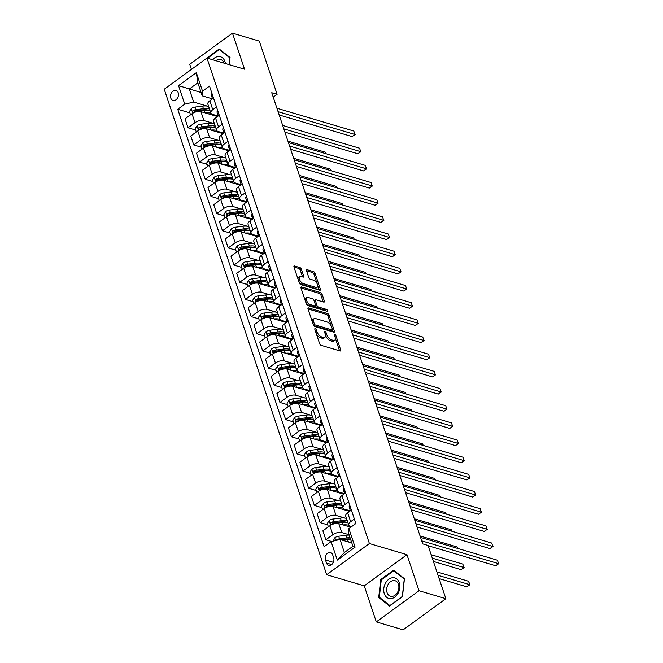 <?xml version="1.0" encoding="UTF-8"?>
<svg xmlns="http://www.w3.org/2000/svg" width="663" height="663" viewBox="0 0 663 663"><rect width="100%" height="100%" fill="white"/><g stroke="black" fill="none" stroke-linecap="round" stroke-linejoin="round"><path stroke-width="0.99" d="M315.248 328.624A1.127 0.555 53.9 0 0 314.9 328.657A1.127 0.555 53.9 0 0 314.834 329.345L319.624 343.674A1.608 0.796 53.9 0 0 321.124 345.332L340.094 350.951A1.608 0.796 53.9 0 0 340.591 350.909A1.608 0.796 53.9 0 0 340.691 349.915L335.901 335.594A1.127 0.555 53.9 0 0 334.848 334.434A1.127 0.555 53.9 0 0 334.5 334.467A1.127 0.555 53.9 0 0 334.425 335.155L335.047 337.011A5.155 2.536 53.9 0 1 334.716 340.177A5.155 2.536 53.9 0 1 333.116 340.326L331.541 339.854A5.155 2.536 53.9 0 1 326.726 334.542L326.105 332.693A1.127 0.555 53.9 0 0 325.052 331.525A1.127 0.555 53.9 0 0 324.704 331.558A1.127 0.555 53.9 0 0 324.63 332.254L325.251 334.111A5.155 2.536 53.9 0 1 324.92 337.276A5.155 2.536 53.9 0 1 323.32 337.417L321.737 336.953A5.155 2.536 53.9 0 1 316.922 331.641L316.309 329.784A1.127 0.555 53.9 0 0 315.248 328.624M170.797 98.107A5.254 3.845 -73.5 0 0 173.002 100.453A5.254 3.845 -73.5 0 0 177.294 98.397A5.254 3.845 -73.5 0 0 178.19 92.721A5.254 3.845 -73.5 0 0 175.985 90.375A5.254 3.845 -73.5 0 0 171.692 92.43A5.254 3.845 -73.5 0 0 170.797 98.107M301.408 269.236A1.608 0.796 53.9 0 0 299.9 267.579L294.579 266.004A1.608 0.796 53.9 0 0 294.082 266.045A1.608 0.796 53.9 0 0 293.982 267.032L299.303 282.944A1.608 0.796 53.9 0 0 300.811 284.601L319.773 290.228A1.608 0.796 53.9 0 0 320.27 290.179A1.608 0.796 53.9 0 0 320.378 289.192L315.049 273.28A1.608 0.796 53.9 0 0 313.549 271.623L307.118 269.717A1.608 0.796 53.9 0 0 306.621 269.758A1.608 0.796 53.9 0 0 306.521 270.753L308.792 277.557A1.608 0.796 53.9 0 0 310.301 279.222L313.491 280.167A4.309 2.122 53.9 0 1 317.055 283.557A4.309 2.122 53.9 0 1 317.237 287.253A4.309 2.122 53.9 0 1 315.903 287.377L303.414 283.673A4.309 2.122 53.9 0 1 299.85 280.283A4.309 2.122 53.9 0 1 299.668 276.587A4.309 2.122 53.9 0 1 301.002 276.463L303.082 277.084A1.608 0.796 53.9 0 0 303.579 277.035A1.608 0.796 53.9 0 0 303.687 276.048L301.408 269.236L300.256 270.081A1.608 0.796 53.9 0 0 298.748 268.416L293.966 267.007M244.531 69.201L232.464 33.15L259.299 41.106L277.109 94.32L271.739 92.729L422.696 543.875L428.058 545.467L445.868 598.689L419.033 590.733L406.966 554.682L369.399 543.544L206.964 58.062L244.531 69.201M308.61 307.922A1.608 0.796 53.9 0 0 308.113 307.972A1.608 0.796 53.9 0 0 308.005 308.958L313.334 324.87A1.608 0.796 53.9 0 0 314.834 326.527L333.796 332.146A1.608 0.796 53.9 0 0 334.301 332.105A1.608 0.796 53.9 0 0 334.401 331.11L329.08 315.207A1.608 0.796 53.9 0 0 327.572 313.549L308.61 307.922L307.914 308.428M306.314 303.903L300.994 287.999A1.608 0.796 53.9 0 1 301.101 287.004A1.608 0.796 53.9 0 1 301.599 286.963L320.56 292.582A1.608 0.796 53.9 0 1 322.069 294.248L324.348 301.052A1.608 0.796 53.9 0 1 324.24 302.038A1.608 0.796 53.9 0 1 323.743 302.088L316.052 299.809A1.608 0.796 53.9 0 0 315.555 299.85A1.608 0.796 53.9 0 0 315.447 300.845L316.955 305.361A1.608 0.796 53.9 0 0 318.464 307.019L326.469 309.389A1.127 0.555 53.9 0 1 327.406 310.276A1.127 0.555 53.9 0 1 327.447 311.245A1.127 0.555 53.9 0 1 327.099 311.279L307.823 305.568A1.608 0.796 53.9 0 1 306.314 303.903M333.663 557.823L332.652 554.798A5.089 3.721 -73.5 0 0 330.522 552.528A5.089 3.721 -73.5 0 0 326.362 554.525A5.089 3.721 -73.5 0 0 325.492 560.02L326.503 563.044A5.089 3.721 -73.5 0 0 328.641 565.315A5.089 3.721 -73.5 0 0 332.801 563.326A5.089 3.721 -73.5 0 0 333.663 557.823M369.399 543.544L326.677 574.713L164.233 89.232L206.964 58.062M348.887 528.61L355.095 547.149L337.31 560.119L331.102 541.58L340.02 539.483L344.379 552.528L352.931 546.295L348.564 533.251L348.887 528.61L355.874 523.513L209.516 86.099L202.53 91.196L202.207 95.837L197.839 82.792L189.295 89.024L193.662 102.069L207.254 106.097M189.875 112.851L177.759 109.262L324.116 546.677L331.102 541.58M177.759 109.262L184.745 104.166L178.546 85.626L196.331 72.657L202.53 91.196M406.966 554.682L364.244 585.843L376.302 621.894L419.033 590.733M376.302 621.894L403.137 629.85L445.868 598.689M232.464 33.15L189.742 64.311L191.441 69.383M364.244 585.843L326.677 574.713M273.222 97.154L277.109 94.32M340.02 539.483L351.821 542.98M201.096 92.522L178.546 85.626M195.626 130.023L188.01 127.768L185.027 118.834L192.013 113.746A6.572 3.1 -18.5 0 1 200.922 111.649L217.456 116.547M188.01 127.768L194.997 122.672A6.572 3.1 -18.5 0 1 203.914 120.575L212.997 123.268M201.37 147.186L193.762 144.932L190.77 136.006L197.756 130.909A6.572 3.1 -18.5 0 1 206.674 128.813L223.199 133.711M193.762 144.932L200.748 139.835A6.572 3.1 -18.5 0 1 209.657 137.738L218.74 140.432M207.113 164.358L199.505 162.095L196.513 153.17L203.5 148.073A6.572 3.1 -18.5 0 1 212.417 145.976L228.942 150.882M199.505 162.095L206.491 157.007A6.572 3.1 -18.5 0 1 215.4 154.91L224.492 157.603M212.856 181.521L205.248 179.267L202.256 170.341L209.243 165.244A6.572 3.1 -18.5 0 1 218.16 163.148L234.685 168.046M205.248 179.267L212.235 174.17A6.572 3.1 -18.5 0 1 221.144 172.073L230.235 174.767M218.599 198.685L210.991 196.43L208 187.505L214.986 182.408A6.572 3.1 -18.5 0 1 223.903 180.311L240.429 185.209M210.991 196.43L217.978 191.334A6.572 3.1 -18.5 0 1 226.887 189.237L235.978 191.93M224.343 215.856L216.735 213.602L213.743 204.676L220.729 199.58A6.572 3.1 -18.5 0 1 229.647 197.483L246.172 202.381M216.735 213.602L223.721 208.505A6.572 3.1 -18.5 0 1 232.63 206.408L241.722 209.102M230.086 233.02L222.478 230.765L219.494 221.84L226.481 216.743A6.572 3.1 -18.5 0 1 235.39 214.646L251.915 219.544M222.478 230.765L229.464 225.669A6.572 3.1 -18.5 0 1 238.373 223.572L247.465 226.265M235.829 250.191L228.221 247.937L225.238 239.003L232.224 233.915A6.572 3.1 -18.5 0 1 241.133 231.818L257.658 236.716M228.221 247.937L235.208 242.84A6.572 3.1 -18.5 0 1 244.117 240.744L253.208 243.437M241.572 267.355L233.964 265.101L230.981 256.175L237.967 251.078A6.572 3.1 -18.5 0 1 246.876 248.981L263.402 253.879M233.964 265.101L240.951 260.004A6.572 3.1 -18.5 0 1 249.868 257.907L258.951 260.6M247.316 284.526L239.708 282.264L236.724 273.338L243.711 268.242A6.572 3.1 -18.5 0 1 252.62 266.145L269.145 271.051M239.708 282.264L246.694 277.175A6.572 3.1 -18.5 0 1 255.611 275.079L264.694 277.772M253.059 301.69L245.451 299.436L242.467 290.51L249.454 285.413A6.572 3.1 -18.5 0 1 258.363 283.316L274.888 288.214M245.451 299.436L252.437 294.339A6.572 3.1 -18.5 0 1 261.355 292.242L270.438 294.936M258.81 318.853L251.194 316.599L248.211 307.673L255.197 302.577A6.572 3.1 -18.5 0 1 264.106 300.48L280.631 305.378M251.194 316.599L258.18 311.502A6.572 3.1 -18.5 0 1 267.098 309.406L276.181 312.099M264.554 336.025L256.946 333.771L253.954 324.845L260.94 319.748A6.572 3.1 -18.5 0 1 269.849 317.652L286.383 322.549M256.946 333.771L263.924 328.674A6.572 3.1 -18.5 0 1 272.841 326.577L281.924 329.271M270.297 353.188L262.689 350.934L259.697 342.009L266.683 336.912A6.572 3.1 -18.5 0 1 275.601 334.815L292.126 339.713M262.689 350.934L269.675 345.837A6.572 3.1 -18.5 0 1 278.584 343.741L287.676 346.434M276.04 370.36L268.432 368.106L265.44 359.172L272.427 354.083A6.572 3.1 -18.5 0 1 281.344 351.987L297.869 356.885M268.432 368.106L275.418 363.009A6.572 3.1 -18.5 0 1 284.328 360.912L293.419 363.606M281.783 387.524L274.175 385.269L271.184 376.344L278.17 371.247A6.572 3.1 -18.5 0 1 287.087 369.15L303.613 374.048M274.175 385.269L281.162 380.172A6.572 3.1 -18.5 0 1 290.071 378.076L299.162 380.769M287.527 404.695L279.919 402.433L276.927 393.507L283.913 388.41A6.572 3.1 -18.5 0 1 292.831 386.314L309.356 391.211M279.919 402.433L286.905 397.344A6.572 3.1 -18.5 0 1 295.814 395.247L304.905 397.941M293.27 421.859L285.662 419.604L282.678 410.679L289.665 405.582A6.572 3.1 -18.5 0 1 298.574 403.485L315.099 408.383M285.662 419.604L292.648 414.508A6.572 3.1 -18.5 0 1 301.557 412.411L310.649 415.104M299.013 439.022L291.405 436.768L288.422 427.842L295.408 422.745A6.572 3.1 -18.5 0 1 304.317 420.649L320.842 425.547M291.405 436.768L298.391 431.671A6.572 3.1 -18.5 0 1 307.3 429.574L316.392 432.268M304.756 456.194L297.148 453.94L294.165 445.014L301.151 439.917A6.572 3.1 -18.5 0 1 310.06 437.82L326.586 442.718M297.148 453.94L304.135 448.843A6.572 3.1 -18.5 0 1 313.052 446.746L322.135 449.439M310.499 473.357L302.892 471.103L299.908 462.177L306.894 457.08A6.572 3.1 -18.5 0 1 315.803 454.984L332.329 459.882M302.892 471.103L309.878 466.006A6.572 3.1 -18.5 0 1 318.795 463.909L327.878 466.603M316.243 490.529L308.635 488.275L305.651 479.341L312.638 474.252A6.572 3.1 -18.5 0 1 321.547 472.155L338.072 477.053M308.635 488.275L315.621 483.178A6.572 3.1 -18.5 0 1 324.538 481.081L333.622 483.775M321.994 507.692L314.378 505.438L311.395 496.512L318.381 491.416A6.572 3.1 -18.5 0 1 327.29 489.319L343.815 494.217M314.378 505.438L321.364 500.341A6.572 3.1 -18.5 0 1 330.282 498.245L339.365 500.938M327.737 524.864L320.13 522.601L317.138 513.676L324.124 508.579A6.572 3.1 -18.5 0 1 333.033 506.482L349.567 511.38M320.13 522.601L327.108 517.513A6.572 3.1 -18.5 0 1 336.025 515.416L345.108 518.11M331.583 541.464L325.873 539.773L322.881 530.848L329.867 525.751A6.572 3.1 -18.5 0 1 338.785 523.654L350.802 527.218M325.873 539.773L332.859 534.676A6.572 3.1 -18.5 0 1 341.768 532.58L349.061 534.743M351.506 526.704L350.313 526.347A6.572 3.1 -18.5 0 1 348.705 525.063A6.572 3.1 -18.5 0 1 350.636 521.706L354.357 518.988M350.271 510.866L344.569 509.184A6.572 3.1 -18.5 0 1 342.962 507.891A6.572 3.1 -18.5 0 1 344.893 504.535L348.614 501.825M344.528 493.703L338.826 492.012A6.572 3.1 -18.5 0 1 337.218 490.728A6.572 3.1 -18.5 0 1 339.149 487.371L342.87 484.653M338.785 476.54L333.083 474.849A6.572 3.1 -18.5 0 1 331.467 473.564A6.572 3.1 -18.5 0 1 333.406 470.208L337.127 467.49M333.033 459.368L327.34 457.677A6.572 3.1 -18.5 0 1 325.724 456.393A6.572 3.1 -18.5 0 1 327.663 453.036L331.384 450.326M327.29 442.204L321.596 440.514A6.572 3.1 -18.5 0 1 319.98 439.229A6.572 3.1 -18.5 0 1 321.92 435.873L325.641 433.154M321.547 425.033L315.853 423.342A6.572 3.1 -18.5 0 1 314.237 422.058A6.572 3.1 -18.5 0 1 316.176 418.701L319.897 415.991M315.803 407.869L310.102 406.179A6.572 3.1 -18.5 0 1 308.494 404.894A6.572 3.1 -18.5 0 1 310.433 401.538L314.154 398.819M310.06 390.698L304.358 389.015A6.572 3.1 -18.5 0 1 302.751 387.722A6.572 3.1 -18.5 0 1 304.69 384.366L308.411 381.656M304.317 373.534L298.615 371.844A6.572 3.1 -18.5 0 1 297.007 370.559A6.572 3.1 -18.5 0 1 298.947 367.203L302.668 364.484M298.574 356.371L292.872 354.68A6.572 3.1 -18.5 0 1 291.264 353.396A6.572 3.1 -18.5 0 1 293.195 350.039L296.925 347.321M292.831 339.199L287.129 337.508A6.572 3.1 -18.5 0 1 285.521 336.224A6.572 3.1 -18.5 0 1 287.452 332.867L291.173 330.157M287.087 322.036L281.385 320.345A6.572 3.1 -18.5 0 1 279.778 319.06A6.572 3.1 -18.5 0 1 281.709 315.704L285.43 312.986M281.344 304.864L275.642 303.173A6.572 3.1 -18.5 0 1 274.034 301.889A6.572 3.1 -18.5 0 1 275.965 298.532L279.687 295.822M275.601 287.701L269.899 286.01A6.572 3.1 -18.5 0 1 268.291 284.725A6.572 3.1 -18.5 0 1 270.222 281.369L273.943 278.651M269.849 270.529L264.156 268.846A6.572 3.1 -18.5 0 1 262.54 267.562A6.572 3.1 -18.5 0 1 264.479 264.197L268.2 261.487M264.106 253.365L258.413 251.675A6.572 3.1 -18.5 0 1 256.796 250.39A6.572 3.1 -18.5 0 1 258.736 247.034L262.457 244.316M258.363 236.202L252.669 234.511A6.572 3.1 -18.5 0 1 251.053 233.227A6.572 3.1 -18.5 0 1 252.993 229.87L256.714 227.152M252.62 219.03L246.918 217.34A6.572 3.1 -18.5 0 1 245.31 216.055A6.572 3.1 -18.5 0 1 247.249 212.699L250.97 209.989M246.876 201.867L241.175 200.176A6.572 3.1 -18.5 0 1 239.567 198.892A6.572 3.1 -18.5 0 1 241.506 195.535L245.227 192.817M241.133 184.695L235.431 183.005A6.572 3.1 -18.5 0 1 233.824 181.72A6.572 3.1 -18.5 0 1 235.763 178.364L239.484 175.654M235.39 167.532L229.688 165.841A6.572 3.1 -18.5 0 1 228.08 164.557A6.572 3.1 -18.5 0 1 230.011 161.2L233.741 158.482M229.647 150.36L223.945 148.678A6.572 3.1 -18.5 0 1 222.337 147.393A6.572 3.1 -18.5 0 1 224.268 144.028L227.989 141.318M223.903 133.197L218.202 131.506A6.572 3.1 -18.5 0 1 216.594 130.221A6.572 3.1 -18.5 0 1 218.525 126.865L222.246 124.147M218.16 116.033L212.458 114.343A6.572 3.1 -18.5 0 1 210.851 113.058A6.572 3.1 -18.5 0 1 212.782 109.702L216.503 106.983M212.417 98.862L202.207 95.837M348.705 525.063L345.713 516.137A6.572 3.1 -18.5 0 1 347.652 512.781L351.373 510.062M342.962 507.891L339.97 498.966A6.572 3.1 -18.5 0 1 341.909 495.609L345.63 492.899M337.218 490.728L334.227 481.802A6.572 3.1 -18.5 0 1 336.166 478.446L339.887 475.727M331.467 473.564L328.483 464.63A6.572 3.1 -18.5 0 1 330.423 461.274L334.144 458.564M325.724 456.393L322.74 447.467A6.572 3.1 -18.5 0 1 324.679 444.111L328.4 441.392M319.98 439.229L316.997 430.304A6.572 3.1 -18.5 0 1 318.928 426.947L322.657 424.229M314.237 422.058L311.254 413.132A6.572 3.1 -18.5 0 1 313.185 409.775L316.906 407.065M308.494 404.894L305.51 395.968A6.572 3.1 -18.5 0 1 307.441 392.612L311.162 389.894M302.751 387.722L299.767 378.797A6.572 3.1 -18.5 0 1 301.698 375.44L305.419 372.73M297.007 370.559L294.024 361.633A6.572 3.1 -18.5 0 1 295.955 358.277L299.676 355.559M291.264 353.396L288.272 344.462A6.572 3.1 -18.5 0 1 290.212 341.105L293.933 338.395M285.521 336.224L282.529 327.298A6.572 3.1 -18.5 0 1 284.468 323.942L288.19 321.224M279.778 319.06L276.786 310.135A6.572 3.1 -18.5 0 1 278.725 306.778L282.446 304.06M274.034 301.889L271.043 292.963A6.572 3.1 -18.5 0 1 272.982 289.607L276.703 286.897M268.291 284.725L265.299 275.8A6.572 3.1 -18.5 0 1 267.239 272.443L270.96 269.725M262.54 267.562L259.556 258.628A6.572 3.1 -18.5 0 1 261.495 255.272L265.217 252.562M256.796 250.39L253.813 241.465A6.572 3.1 -18.5 0 1 255.744 238.108L259.473 235.39M251.053 233.227L248.07 224.301A6.572 3.1 -18.5 0 1 250.001 220.936L253.722 218.226M245.31 216.055L242.326 207.129A6.572 3.1 -18.5 0 1 244.257 203.773L247.979 201.055M239.567 198.892L236.583 189.966A6.572 3.1 -18.5 0 1 238.514 186.61L242.235 183.891M233.824 181.72L230.84 172.794A6.572 3.1 -18.5 0 1 232.771 169.438L236.492 166.728M228.08 164.557L225.089 155.631A6.572 3.1 -18.5 0 1 227.028 152.275L230.749 149.556M222.337 147.393L219.345 138.459A6.572 3.1 -18.5 0 1 221.285 135.103L225.006 132.393M216.594 130.221L213.602 121.296A6.572 3.1 -18.5 0 1 215.541 117.939L219.262 115.221M210.851 113.058L207.859 104.132A6.572 3.1 -18.5 0 1 209.798 100.768L213.519 98.058M193.662 102.069L184.745 104.166M344.379 552.528L337.31 560.119M352.931 546.295L355.095 547.149M196.331 72.657L197.839 82.792M404.447 578.733L393.582 570.172L380.711 579.553L378.714 597.504L389.579 606.065L402.449 596.675L404.447 578.733M229.265 64.676L230.061 57.54L219.188 48.979L206.309 58.543M380.164 597.935L378.714 597.504M381.424 579.769L380.711 579.553M316.268 333.655A5.155 2.536 53.9 0 0 320.585 337.798L321.737 336.953M324.92 337.276L323.759 338.113A5.155 2.536 53.9 0 1 322.168 338.263L320.585 337.798M334.716 340.177L333.564 341.022A5.155 2.536 53.9 0 1 331.964 341.172L330.381 340.699A5.155 2.536 53.9 0 1 325.566 335.387L325.508 335.213M339.547 350.793A1.608 0.796 53.9 0 0 339.539 350.76L335.312 338.113M331.276 326.063L327.928 316.044A1.608 0.796 53.9 0 0 326.42 314.386L307.997 308.925M333.257 331.989A1.608 0.796 53.9 0 0 333.249 331.956L332.486 329.668M314.312 323.817A1.127 0.555 53.9 0 0 315.364 324.986L332.006 329.917A1.127 0.555 53.9 0 0 332.362 329.884A1.127 0.555 53.9 0 0 332.428 329.196L331.773 327.24A5.155 2.536 53.9 0 0 326.958 321.928L315.58 318.555A5.155 2.536 53.9 0 0 313.989 318.696A5.155 2.536 53.9 0 0 313.657 321.87L314.312 323.817L313.243 324.597M313.541 325.334A1.127 0.555 53.9 0 0 314.204 325.823L315.364 324.986M332.362 329.884L331.202 330.729A1.127 0.555 53.9 0 1 330.854 330.762L314.204 325.823M313.989 318.696L312.837 319.541A5.155 2.536 53.9 0 0 312.24 321.605M300.985 287.966L319.409 293.427L320.56 292.582M323.196 301.93A1.608 0.796 53.9 0 0 323.188 301.897L320.909 295.085A1.608 0.796 53.9 0 0 319.409 293.427M315.555 299.85L314.395 300.695A1.608 0.796 53.9 0 0 314.204 301.093M315.571 305.51L315.803 306.198A1.608 0.796 53.9 0 0 317.312 307.864L325.318 310.234L326.469 309.389M326.188 311.005A1.127 0.555 53.9 0 0 325.318 310.234M308.071 297.438A4.309 2.122 53.9 0 0 306.737 297.563A4.309 2.122 53.9 0 0 306.911 301.267A4.309 2.122 53.9 0 0 310.483 304.657L314.884 305.958A1.608 0.796 53.9 0 0 315.381 305.908A1.608 0.796 53.9 0 0 315.48 304.922L313.972 300.405A1.608 0.796 53.9 0 0 312.472 298.748L308.071 297.438M306.737 297.563L305.577 298.408A4.309 2.122 53.9 0 0 305.104 300.289M305.635 301.856A4.309 2.122 53.9 0 0 309.331 305.494L310.483 304.657M315.381 305.908L314.229 306.754A1.608 0.796 53.9 0 1 313.723 306.803L309.331 305.494M302.543 276.919A1.608 0.796 53.9 0 0 302.535 276.885L300.256 270.081M299.668 276.587L298.516 277.432A4.309 2.122 53.9 0 0 298.01 279.073M298.706 281.153A4.309 2.122 53.9 0 0 302.262 284.518L303.414 283.673M317.237 287.253L316.077 288.098A4.309 2.122 53.9 0 1 314.743 288.223L302.262 284.518M317.047 283.532L313.897 274.126A1.608 0.796 53.9 0 0 312.389 272.46L306.505 270.719M319.234 290.062A1.608 0.796 53.9 0 0 319.218 290.029L317.743 285.612M348.837 542.094A12.564 5.926 -18.5 0 1 351.481 541.986M333.166 541.091L334.898 537.676A4.351 2.055 -18.5 0 1 338.677 536.234L346.161 535.273A12.564 5.926 -18.5 0 1 349.186 535.116M342.415 540.196L347.586 539.533A12.564 5.926 -18.5 0 1 350.611 539.375M439.146 578.608L466.827 586.813L469.711 584.708L468.567 581.269L436.9 571.887M350.064 537.726A12.564 5.926 161.5 0 0 347.031 537.884L339.555 538.845A4.351 2.055 161.5 0 0 336.771 539.69L336.216 540.378M340.906 539.748L346.542 539.027A10.426 4.914 -18.5 0 1 350.495 539.036M438.044 575.318L469.893 584.716L466.827 586.813M468.567 581.269L469.893 584.716M355.583 522.659A4.351 2.055 161.5 0 0 354.887 524.234M428.149 545.732L495.692 565.754L498.584 563.649L421.676 540.851M497.432 560.218L498.584 563.649L497.432 560.218L420.533 537.42M498.767 563.666L495.692 565.754M343.086 524.93A12.564 5.926 -18.5 0 1 348.804 525.295M328.392 526.828L327.298 523.563L329.155 520.513A4.351 2.055 -18.5 0 1 332.934 519.063L340.417 518.11A12.564 5.926 -18.5 0 1 346.484 518.425M347.354 521.027A12.564 5.926 161.5 0 0 341.288 520.72L333.812 521.673A4.351 2.055 161.5 0 0 331.019 522.527C330.141 523.671 330.323 524.218 331.575 524.176A4.351 2.055 -18.5 0 1 334.359 523.322L341.843 522.361A12.564 5.926 -18.5 0 1 347.909 522.676M433.403 561.437L461.083 569.641L463.967 567.536L462.815 564.105L431.157 554.716M331.019 522.527L332.569 522.983A2.221 1.044 -18.5 0 1 333.323 522.817L340.799 521.856A10.426 4.914 -18.5 0 1 346.459 522.353M330.92 524.267L331.575 524.176M432.301 558.155L464.15 567.553L461.083 569.641M462.815 564.105L464.15 567.553M337.343 507.767A12.564 5.926 -18.5 0 1 343.061 508.131M345.282 509.391A12.564 5.926 -18.5 0 1 345.912 510.303L345.655 509.499M322.649 509.656L321.555 506.399L323.411 503.341A4.351 2.055 -18.5 0 1 327.19 501.899L334.674 500.938A12.564 5.926 -18.5 0 1 340.741 501.253M341.611 503.863A12.564 5.926 161.5 0 0 335.544 503.548L328.069 504.51A4.351 2.055 161.5 0 0 325.276 505.355C324.398 506.507 324.58 507.054 325.831 507.004A4.351 2.055 -18.5 0 1 328.616 506.159L336.1 505.198A12.564 5.926 -18.5 0 1 342.158 505.513M325.276 505.355L326.826 505.819A2.221 1.044 -18.5 0 1 327.572 505.654L335.055 504.692A10.426 4.914 -18.5 0 1 340.716 505.181M325.168 507.096L325.831 507.004M457.561 548.4L457.072 546.934L420.044 535.961M457.072 546.934L457.71 548.442M331.599 490.595A12.564 5.926 -18.5 0 1 337.318 490.96M339.539 492.228A12.564 5.926 -18.5 0 1 340.169 493.131L339.912 492.336M316.906 492.493L315.812 489.236L317.66 486.178A4.351 2.055 -18.5 0 1 321.447 484.728L328.931 483.775A12.564 5.926 -18.5 0 1 334.989 484.089M335.868 486.7A12.564 5.926 161.5 0 0 329.801 486.385L322.317 487.338A4.351 2.055 161.5 0 0 319.533 488.192C318.654 489.335 318.837 489.891 320.088 489.841A4.351 2.055 -18.5 0 1 322.873 488.987L330.356 488.034A12.564 5.926 -18.5 0 1 336.414 488.341M319.533 488.192L321.083 488.648A2.221 1.044 -18.5 0 1 321.828 488.482L329.312 487.529A10.426 4.914 -18.5 0 1 334.972 488.018M319.425 489.932L320.088 489.841M451.818 531.229L451.329 529.77L414.3 518.789M451.329 529.77L451.967 531.27M349.84 505.488A4.351 2.055 161.5 0 0 349.177 507.195A4.351 2.055 161.5 0 0 349.186 507.22L350.039 509.781M417.035 526.977L489.949 548.583L492.833 546.478L415.933 523.687M491.689 543.047L492.833 546.478L491.689 543.047L414.789 520.256M350.735 508.148L350.536 508.289A4.351 2.055 161.5 0 0 350.047 509.806L350.396 510.775M350.047 509.806A4.351 2.055 161.5 0 0 350.056 509.822L349.177 507.195M350.677 510.576A4.351 2.055 -18.5 0 1 351.092 509.938L351.249 509.698M493.023 546.494L489.949 548.583M344.097 488.324A4.351 2.055 161.5 0 0 343.434 490.023A4.351 2.055 161.5 0 0 343.434 490.048L344.652 493.603M411.292 509.806L484.205 531.419L487.09 529.314L410.19 506.524M485.946 525.883L487.09 529.314L485.946 525.883L409.046 503.084M344.992 490.985L344.793 491.126A4.351 2.055 161.5 0 0 344.304 492.634A4.351 2.055 161.5 0 0 344.312 492.659M344.934 493.405A4.351 2.055 -18.5 0 1 345.348 492.775L345.506 492.534M487.28 529.331L484.205 531.419M338.354 471.153A4.351 2.055 161.5 0 0 337.682 472.86A4.351 2.055 161.5 0 0 337.691 472.885L338.553 475.446A4.351 2.055 161.5 0 0 338.569 475.495L338.909 476.44M405.549 492.642L478.462 514.256L481.346 512.151L404.447 489.352M480.203 508.712L481.346 512.151L480.203 508.712L403.303 485.921M339.249 473.813L339.05 473.954A4.351 2.055 161.5 0 0 338.561 475.47L337.682 472.86M339.191 476.241A4.351 2.055 -18.5 0 1 339.605 475.603L339.763 475.363M481.537 512.159L478.462 514.256M325.856 473.432A12.564 5.926 -18.5 0 1 331.575 473.796M333.796 475.056A12.564 5.926 -18.5 0 1 334.417 475.968M311.162 475.321L310.069 472.064L311.917 469.006A4.351 2.055 -18.5 0 1 315.704 467.564L323.188 466.603A12.564 5.926 -18.5 0 1 329.246 466.918M330.124 469.528A12.564 5.926 161.5 0 0 324.058 469.213L316.574 470.175A4.351 2.055 161.5 0 0 313.79 471.028C312.911 472.172 313.093 472.719 314.345 472.669A4.351 2.055 -18.5 0 1 317.129 471.824L324.613 470.863A12.564 5.926 -18.5 0 1 330.671 471.178M313.79 471.028L315.339 471.484A2.221 1.044 -18.5 0 1 316.085 471.318L323.569 470.357A10.426 4.914 -18.5 0 1 329.229 470.854M313.682 472.76L314.345 472.669M446.075 514.065L445.586 512.607L408.557 501.626M445.586 512.607L446.224 514.107M332.611 453.989A4.351 2.055 161.5 0 0 331.939 455.696A4.351 2.055 161.5 0 0 331.948 455.713L332.809 458.282A4.351 2.055 161.5 0 0 332.826 458.324L333.166 459.277M399.806 475.47L472.719 497.084L475.603 494.979L398.703 472.189M474.459 491.548L475.603 494.979L474.459 491.548L397.56 468.749M333.497 456.65L333.307 456.79A4.351 2.055 161.5 0 0 332.818 458.299L331.939 455.696M333.448 459.069A4.351 2.055 -18.5 0 1 333.862 458.44L334.019 458.199M475.785 494.996L472.719 497.084M385.452 583.191A10.674 7.807 -73.5 0 0 386.786 597.388A10.674 7.807 -73.5 0 0 398.131 593.178A10.674 7.807 -73.5 0 0 396.797 578.973A10.674 7.807 -73.5 0 0 385.452 583.191M387.971 584.691A8.08 5.909 -73.5 0 0 390.474 596.219A8.08 5.909 -73.5 0 0 397.576 592.25A8.08 5.909 -73.5 0 0 395.073 580.722A8.08 5.909 -73.5 0 0 387.971 584.691M404.264 579.089L402.325 596.476L389.861 605.568L379.327 597.272L381.266 579.885L393.731 570.793L404.405 579.13M394.75 571.1L393.731 570.793M225.37 63.524A10.674 7.807 -73.5 0 0 224.914 61.518A10.674 7.807 -73.5 0 0 212.616 59.745M224.069 63.134A8.08 5.909 -73.5 0 0 220.68 59.537A8.08 5.909 -73.5 0 0 215.881 60.706M207.519 58.228L219.345 49.601L229.87 57.896L229.125 64.634M220.365 49.907L219.345 49.601M320.113 456.26A12.564 5.926 -18.5 0 1 325.831 456.625M328.052 457.893A12.564 5.926 -18.5 0 1 328.674 458.804L328.425 458M305.419 458.158L304.325 454.901L306.173 451.843A4.351 2.055 -18.5 0 1 309.961 450.401L317.444 449.439A12.564 5.926 -18.5 0 1 323.503 449.754M324.381 452.365A12.564 5.926 161.5 0 0 318.315 452.05L310.831 453.003A4.351 2.055 161.5 0 0 308.046 453.857C307.168 455 307.35 455.556 308.602 455.506A4.351 2.055 -18.5 0 1 311.386 454.652L318.87 453.699A12.564 5.926 -18.5 0 1 324.928 454.014M308.046 453.857L309.588 454.312A2.221 1.044 -18.5 0 1 310.342 454.147L317.826 453.194A10.426 4.914 -18.5 0 1 323.486 453.683M307.939 455.597L308.602 455.506M440.331 496.894L439.842 495.435L402.814 484.462M439.842 495.435L440.472 496.935M314.37 439.097A12.564 5.926 -18.5 0 1 320.088 439.461M322.309 440.721A12.564 5.926 -18.5 0 1 322.931 441.633M299.676 440.994L298.582 437.729L300.43 434.671A4.351 2.055 -18.5 0 1 304.218 433.229L311.701 432.276A12.564 5.926 -18.5 0 1 317.759 432.583M318.638 435.193A12.564 5.926 161.5 0 0 312.571 434.878L305.088 435.84A4.351 2.055 161.5 0 0 302.303 436.693C301.425 437.837 301.607 438.384 302.858 438.342A4.351 2.055 -18.5 0 1 305.643 437.489L313.118 436.527A12.564 5.926 -18.5 0 1 319.185 436.842M302.303 436.693L303.845 437.149A2.221 1.044 -18.5 0 1 304.599 436.983L312.082 436.022A10.426 4.914 -18.5 0 1 317.743 436.519M302.195 438.434L302.858 438.342M434.588 479.73L434.099 478.272L397.071 467.291M434.099 478.272L434.729 479.772M308.626 421.925A12.564 5.926 -18.5 0 1 314.337 422.298M316.566 423.558A12.564 5.926 -18.5 0 1 317.187 424.469L316.931 423.665M293.924 423.823L292.839 420.566L294.687 417.508A4.351 2.055 -18.5 0 1 298.474 416.066L305.95 415.104A12.564 5.926 -18.5 0 1 312.016 415.419M312.886 418.03A12.564 5.926 161.5 0 0 306.828 417.715L299.344 418.676A4.351 2.055 161.5 0 0 296.56 419.522C295.681 420.673 295.864 421.22 297.107 421.171A4.351 2.055 -18.5 0 1 299.9 420.317L307.375 419.364A12.564 5.926 -18.5 0 1 313.442 419.679M296.56 419.522L298.101 419.986A2.221 1.044 -18.5 0 1 298.856 419.812L306.339 418.859A10.426 4.914 -18.5 0 1 312 419.347M296.452 421.262L297.107 421.171M428.845 462.559L428.356 461.1L391.319 450.127M428.356 461.1L428.986 462.608M302.883 404.761A12.564 5.926 -18.5 0 1 308.593 405.126M310.823 406.394A12.564 5.926 -18.5 0 1 311.444 407.297L311.187 406.502M288.181 406.659L287.096 403.394L288.944 400.344A4.351 2.055 -18.5 0 1 292.731 398.894L300.206 397.941A12.564 5.926 -18.5 0 1 306.273 398.256M307.143 400.858A12.564 5.926 161.5 0 0 301.085 400.551L293.601 401.505A4.351 2.055 161.5 0 0 290.817 402.358C289.93 403.502 290.121 404.049 291.364 404.007A4.351 2.055 -18.5 0 1 294.157 403.154L301.632 402.192A12.564 5.926 -18.5 0 1 307.698 402.507M290.817 402.358L292.358 402.814A2.221 1.044 -18.5 0 1 293.112 402.648L300.596 401.687A10.426 4.914 -18.5 0 1 306.256 402.184M290.709 404.099L291.364 404.007M423.102 445.395L422.613 443.937L385.576 432.956M422.613 443.937L423.243 445.437M297.14 387.598A12.564 5.926 -18.5 0 1 302.85 387.963M305.079 389.222A12.564 5.926 -18.5 0 1 305.701 390.134M282.438 389.488L281.352 386.231L283.2 383.173A4.351 2.055 -18.5 0 1 286.988 381.731L294.463 380.769A12.564 5.926 -18.5 0 1 300.53 381.084M301.4 383.695A12.564 5.926 161.5 0 0 295.342 383.38L287.858 384.341A4.351 2.055 161.5 0 0 285.073 385.186C284.187 386.338 284.377 386.885 285.62 386.836A4.351 2.055 -18.5 0 1 288.405 385.99L295.889 385.029A12.564 5.926 -18.5 0 1 301.955 385.344M285.073 385.186L286.615 385.651A2.221 1.044 -18.5 0 1 287.369 385.485L294.853 384.523A10.426 4.914 -18.5 0 1 300.505 385.012M284.966 386.927L285.62 386.836M417.358 428.232L416.87 426.765L379.833 415.792M416.87 426.765L417.499 428.273M326.867 436.826A4.351 2.055 161.5 0 0 326.196 438.525A4.351 2.055 161.5 0 0 326.204 438.55L327.423 442.105M394.062 458.307L466.976 479.921L469.86 477.816L392.96 455.017M468.708 474.376L469.86 477.816L468.708 474.376L391.808 451.586M327.754 439.486L327.563 439.627A4.351 2.055 161.5 0 0 327.074 441.135A4.351 2.055 161.5 0 0 327.083 441.16M327.696 441.906A4.351 2.055 -18.5 0 1 328.11 441.276L328.276 441.028M470.042 477.832L466.976 479.921M321.124 419.654A4.351 2.055 161.5 0 0 320.453 421.361A4.351 2.055 161.5 0 0 320.461 421.378L321.323 423.947M388.319 441.144L461.233 462.749L464.117 460.644L387.217 437.853M462.965 457.213L464.117 460.644L462.965 457.213L386.065 434.422M322.011 422.314L321.82 422.455A4.351 2.055 161.5 0 0 321.331 423.972L321.679 424.942M321.331 423.972A4.351 2.055 161.5 0 0 321.331 423.988L320.453 421.361M321.953 424.734A4.351 2.055 -18.5 0 1 322.367 424.105L322.533 423.864M464.299 460.661L461.233 462.749M315.381 402.491A4.351 2.055 161.5 0 0 314.71 404.19A4.351 2.055 161.5 0 0 314.718 404.215L315.58 406.775A4.351 2.055 161.5 0 0 315.588 406.825L315.936 407.77M382.576 423.972L455.489 445.586L458.373 443.481L381.474 420.682M457.221 440.05L458.373 443.481L457.221 440.05L380.322 417.251M316.268 405.151L316.077 405.292A4.351 2.055 161.5 0 0 315.58 406.8L314.71 404.19M316.21 407.571A4.351 2.055 -18.5 0 1 316.624 406.941L316.79 406.692M458.556 443.497L455.489 445.586M309.638 385.319A4.351 2.055 161.5 0 0 308.966 387.026A4.351 2.055 161.5 0 0 308.975 387.051L309.828 389.612M376.824 406.809L449.738 428.414L452.63 426.309L375.73 403.518M451.478 422.878L452.63 426.309L451.478 422.878L374.578 400.087M310.524 387.979L310.334 388.12A4.351 2.055 161.5 0 0 309.836 389.637L310.193 390.606M309.836 389.637A4.351 2.055 161.5 0 0 309.845 389.653L308.966 387.026M310.466 390.408A4.351 2.055 -18.5 0 1 310.881 389.769L311.046 389.529M452.812 426.326L449.738 428.414M303.894 368.156A4.351 2.055 161.5 0 0 303.223 369.855A4.351 2.055 161.5 0 0 303.231 369.879L304.45 373.435M371.081 389.637L443.995 411.251L446.887 409.146L369.987 386.355M445.735 405.715L446.887 409.146L445.735 405.715L368.835 382.916M304.781 370.816L304.59 370.957A4.351 2.055 161.5 0 0 304.093 372.465A4.351 2.055 161.5 0 0 304.102 372.49M304.723 373.236A4.351 2.055 -18.5 0 1 305.137 372.606L305.303 372.366M447.069 409.162L443.995 411.251M291.397 370.426A12.564 5.926 -18.5 0 1 297.107 370.791M299.328 372.059A12.564 5.926 -18.5 0 1 299.958 372.962L299.701 372.167M276.695 372.324L275.609 369.067L277.457 366.009A4.351 2.055 -18.5 0 1 281.245 364.559L288.72 363.606A12.564 5.926 -18.5 0 1 294.786 363.921M295.657 366.531A12.564 5.926 161.5 0 0 289.598 366.216L282.115 367.169A4.351 2.055 161.5 0 0 279.33 368.023C278.443 369.167 278.626 369.722 279.877 369.672A4.351 2.055 -18.5 0 1 282.662 368.819L290.145 367.866A12.564 5.926 -18.5 0 1 296.212 368.172M279.33 368.023L280.872 368.479A2.221 1.044 -18.5 0 1 281.626 368.313L289.101 367.36A10.426 4.914 -18.5 0 1 294.762 367.849M279.222 369.763L279.877 369.672M411.615 411.06L411.126 409.601L374.089 398.629M411.126 409.601L411.756 411.101M298.151 350.984A4.351 2.055 161.5 0 0 297.48 352.691A4.351 2.055 161.5 0 0 297.488 352.716L298.342 355.277A4.351 2.055 161.5 0 0 298.358 355.327L298.706 356.271M365.338 372.473L438.251 394.087L441.144 391.982L364.244 369.183M439.992 388.543L441.144 391.982L439.992 388.543L363.092 365.752M299.038 353.644L298.839 353.793A4.351 2.055 161.5 0 0 298.35 355.302L297.48 352.691M298.98 356.072A4.351 2.055 -18.5 0 1 299.394 355.434L299.552 355.194M441.326 391.99L438.251 394.087M285.654 353.263A12.564 5.926 -18.5 0 1 291.364 353.628M293.585 354.887A12.564 5.926 -18.5 0 1 294.215 355.799M270.952 355.161L269.858 351.896L271.714 348.837A4.351 2.055 -18.5 0 1 275.493 347.395L282.977 346.434A12.564 5.926 -18.5 0 1 289.043 346.749M289.913 349.36A12.564 5.926 161.5 0 0 283.847 349.045L276.372 350.006A4.351 2.055 161.5 0 0 273.587 350.86C272.7 352.003 272.883 352.55 274.134 352.501A4.351 2.055 -18.5 0 1 276.919 351.655L284.402 350.694A12.564 5.926 -18.5 0 1 290.469 351.009M273.587 350.86L275.128 351.315A2.221 1.044 -18.5 0 1 275.883 351.15L283.358 350.188A10.426 4.914 -18.5 0 1 289.018 350.686M273.479 352.592L274.134 352.501M405.864 393.897L405.383 392.438L368.346 381.457M405.383 392.438L406.013 393.938M292.4 333.82A4.351 2.055 161.5 0 0 291.737 335.528A4.351 2.055 161.5 0 0 291.745 335.544L292.598 338.113A4.351 2.055 161.5 0 0 292.615 338.155L292.963 339.108M359.595 355.302L432.508 376.916L435.4 374.81L358.492 352.02M434.248 371.379L435.4 374.81L434.248 371.379L357.349 348.581M293.295 336.481L293.096 336.622A4.351 2.055 161.5 0 0 292.607 338.13L291.737 335.528M293.237 338.901A4.351 2.055 -18.5 0 1 293.651 338.271L293.808 338.031M435.583 374.827L432.508 376.916M279.902 336.091A12.564 5.926 -18.5 0 1 285.62 336.456M287.841 337.724A12.564 5.926 -18.5 0 1 288.471 338.636L288.214 337.832M265.208 337.989L264.114 334.732L265.971 331.674A4.351 2.055 -18.5 0 1 269.75 330.232L277.233 329.271A12.564 5.926 -18.5 0 1 283.3 329.586M284.17 332.196A12.564 5.926 161.5 0 0 278.104 331.881L270.628 332.834A4.351 2.055 161.5 0 0 267.835 333.688C266.957 334.832 267.139 335.387 268.391 335.337A4.351 2.055 -18.5 0 1 271.175 334.483L278.659 333.53A12.564 5.926 -18.5 0 1 284.725 333.845M267.835 333.688L269.385 334.144A2.221 1.044 -18.5 0 1 270.139 333.978L277.615 333.025A10.426 4.914 -18.5 0 1 283.275 333.514M267.736 335.428L268.391 335.337M400.12 376.725L399.632 375.266L362.603 364.294M399.632 375.266L400.27 376.775M286.656 316.657A4.351 2.055 161.5 0 0 285.993 318.356A4.351 2.055 161.5 0 0 286.002 318.381L287.212 321.936M353.851 338.138L426.765 359.752L429.649 357.647L352.749 334.848M428.505 354.208L429.649 357.647L428.505 354.208L351.605 331.417M287.551 319.317L287.352 319.458A4.351 2.055 161.5 0 0 286.864 320.967A4.351 2.055 161.5 0 0 286.872 320.991M287.493 321.737A4.351 2.055 -18.5 0 1 287.908 321.107L288.065 320.859M429.839 357.664L426.765 359.752M274.159 318.928A12.564 5.926 -18.5 0 1 279.877 319.293M282.098 320.552A12.564 5.926 -18.5 0 1 282.728 321.464L282.471 320.668M259.465 320.826L258.371 317.56L260.228 314.502A4.351 2.055 -18.5 0 1 264.007 313.06L271.49 312.107A12.564 5.926 -18.5 0 1 277.557 312.414M278.427 315.024A12.564 5.926 161.5 0 0 272.36 314.718L264.885 315.671A4.351 2.055 161.5 0 0 262.092 316.524C261.214 317.668 261.396 318.215 262.647 318.174A4.351 2.055 -18.5 0 1 265.432 317.32L272.916 316.359A12.564 5.926 -18.5 0 1 278.974 316.674M262.092 316.524L263.642 316.98A2.221 1.044 -18.5 0 1 264.396 316.815L271.871 315.853A10.426 4.914 -18.5 0 1 277.532 316.35M261.993 318.265L262.647 318.174M394.377 359.561L393.888 358.103L356.86 347.122M393.888 358.103L394.526 359.603M280.913 299.485A4.351 2.055 161.5 0 0 280.25 301.193A4.351 2.055 161.5 0 0 280.25 301.209L281.468 304.773M348.108 320.975L421.022 342.58L423.906 340.475L347.006 317.685M422.762 337.044L423.906 340.475L422.762 337.044L345.862 314.254M281.808 302.146L281.609 302.287A4.351 2.055 161.5 0 0 281.12 303.803A4.351 2.055 161.5 0 0 281.129 303.82M281.75 304.566A4.351 2.055 -18.5 0 1 282.165 303.936L282.322 303.695M424.096 340.492L421.022 342.58M268.416 301.756A12.564 5.926 -18.5 0 1 274.134 302.129M276.355 303.389A12.564 5.926 -18.5 0 1 276.985 304.3M253.722 303.654L252.628 300.397L254.484 297.339A4.351 2.055 -18.5 0 1 258.263 295.897L265.747 294.936A12.564 5.926 -18.5 0 1 271.805 295.25M272.684 297.861A12.564 5.926 161.5 0 0 266.617 297.546L259.142 298.507A4.351 2.055 161.5 0 0 256.349 299.353C255.47 300.505 255.653 301.052 256.904 301.002A4.351 2.055 -18.5 0 1 259.689 300.157L267.172 299.195A12.564 5.926 -18.5 0 1 273.231 299.51M256.349 299.353L257.899 299.817A2.221 1.044 -18.5 0 1 258.645 299.643L266.128 298.69A10.426 4.914 -18.5 0 1 271.789 299.179M256.241 301.093L256.904 301.002M388.634 342.39L388.145 340.931L351.117 329.959M388.145 340.931L388.783 342.44M275.17 282.322A4.351 2.055 161.5 0 0 274.499 284.021A4.351 2.055 161.5 0 0 274.507 284.046L275.369 286.607M342.365 303.803L415.278 325.417L418.162 323.312L341.263 300.513M417.019 319.881L418.162 323.312L417.019 319.881L340.119 297.082M276.065 284.982L275.866 285.123A4.351 2.055 161.5 0 0 275.377 286.631A4.351 2.055 161.5 0 0 275.385 286.656L275.725 287.601M276.007 287.402A4.351 2.055 -18.5 0 1 276.421 286.772L276.579 286.524M418.353 323.329L415.278 325.417M262.672 284.593A12.564 5.926 -18.5 0 1 268.391 284.957M270.612 286.225A12.564 5.926 -18.5 0 1 271.233 287.129L270.985 286.333M247.979 286.491L246.885 283.234L248.733 280.176A4.351 2.055 -18.5 0 1 252.52 278.725L260.004 277.772A12.564 5.926 -18.5 0 1 266.062 278.087M266.94 280.689A12.564 5.926 161.5 0 0 260.874 280.383L253.39 281.336A4.351 2.055 161.5 0 0 250.606 282.189C249.727 283.333 249.91 283.88 251.161 283.839A4.351 2.055 -18.5 0 1 253.946 282.985L261.429 282.032A12.564 5.926 -18.5 0 1 267.487 282.339M250.606 282.189L252.155 282.645A2.221 1.044 -18.5 0 1 252.901 282.479L260.385 281.518A10.426 4.914 -18.5 0 1 266.045 282.015M250.498 283.93L251.161 283.839M382.891 325.226L382.402 323.768L345.373 312.787M382.402 323.768L383.04 325.268M269.427 265.15A4.351 2.055 161.5 0 0 268.755 266.858A4.351 2.055 161.5 0 0 268.764 266.882L269.626 269.443M336.622 286.64L409.535 308.245L412.419 306.14L335.519 283.35M411.275 302.709L412.419 306.14L411.275 302.709L334.376 279.919M270.322 267.811L270.123 267.951A4.351 2.055 161.5 0 0 269.634 269.468L269.982 270.438M269.634 269.468A4.351 2.055 161.5 0 0 269.642 269.485L268.755 266.858M270.264 270.239A4.351 2.055 -18.5 0 1 270.678 269.601L270.836 269.36M412.601 306.157L409.535 308.245M256.929 267.429A12.564 5.926 -18.5 0 1 262.647 267.794M264.869 269.054A12.564 5.926 -18.5 0 1 265.49 269.965L265.241 269.161M242.235 269.319L241.141 266.062L242.989 263.004A4.351 2.055 -18.5 0 1 246.777 261.562L254.261 260.6A12.564 5.926 -18.5 0 1 260.319 260.915M261.197 263.526A12.564 5.926 161.5 0 0 255.131 263.211L247.647 264.172A4.351 2.055 161.5 0 0 244.862 265.018C243.984 266.17 244.166 266.717 245.418 266.667A4.351 2.055 -18.5 0 1 248.202 265.822L255.686 264.86A12.564 5.926 -18.5 0 1 261.744 265.175M244.862 265.018L246.404 265.482A2.221 1.044 -18.5 0 1 247.158 265.316L254.642 264.355A10.426 4.914 -18.5 0 1 260.302 264.844M244.755 266.758L245.418 266.667M377.148 308.063L376.659 306.596L339.63 295.623M376.659 306.596L377.288 308.104M251.186 250.258A12.564 5.926 -18.5 0 1 256.904 250.622M259.125 251.89A12.564 5.926 -18.5 0 1 259.747 252.794M236.492 252.155L235.398 248.898L237.246 245.84A4.351 2.055 -18.5 0 1 241.034 244.398L248.517 243.437A12.564 5.926 -18.5 0 1 254.575 243.752M255.454 246.363A12.564 5.926 161.5 0 0 249.387 246.048L241.904 247.001A4.351 2.055 161.5 0 0 239.119 247.854C238.241 248.998 238.423 249.553 239.674 249.503A4.351 2.055 -18.5 0 1 242.459 248.65L249.934 247.697A12.564 5.926 -18.5 0 1 256.001 248.003M239.119 247.854L240.661 248.31A2.221 1.044 -18.5 0 1 241.415 248.144L248.898 247.191A10.426 4.914 -18.5 0 1 254.559 247.68M239.011 249.595L239.674 249.503M371.404 290.891L370.915 289.433L333.887 278.46M370.915 289.433L371.545 290.933M245.443 233.094A12.564 5.926 -18.5 0 1 251.153 233.459M253.382 234.719A12.564 5.926 -18.5 0 1 254.004 235.63L253.747 234.826M230.741 234.992L229.655 231.727L231.503 228.669A4.351 2.055 -18.5 0 1 235.29 227.227L242.774 226.274A12.564 5.926 -18.5 0 1 248.832 226.58M249.702 229.191A12.564 5.926 161.5 0 0 243.644 228.876L236.161 229.837A4.351 2.055 161.5 0 0 233.376 230.691C232.498 231.835 232.68 232.381 233.923 232.332A4.351 2.055 -18.5 0 1 236.716 231.486L244.191 230.525A12.564 5.926 -18.5 0 1 250.258 230.84M233.376 230.691L234.917 231.147A2.221 1.044 -18.5 0 1 235.672 230.981L243.155 230.02A10.426 4.914 -18.5 0 1 248.816 230.517M233.268 232.423L233.923 232.332M365.661 273.728L365.172 272.269L328.135 261.288M365.172 272.269L365.802 273.769M239.699 215.923A12.564 5.926 -18.5 0 1 245.409 216.287M247.639 217.555A12.564 5.926 -18.5 0 1 248.26 218.467M224.997 217.82L223.912 214.563L225.76 211.505A4.351 2.055 -18.5 0 1 229.547 210.063L237.023 209.102A12.564 5.926 -18.5 0 1 243.089 209.417M243.959 212.027A12.564 5.926 161.5 0 0 237.901 211.712L230.417 212.674A4.351 2.055 161.5 0 0 227.633 213.519C226.746 214.663 226.937 215.218 228.18 215.168A4.351 2.055 -18.5 0 1 230.973 214.315L238.448 213.362A12.564 5.926 -18.5 0 1 244.514 213.677M227.633 213.519L229.174 213.975A2.221 1.044 -18.5 0 1 229.928 213.809L237.412 212.856A10.426 4.914 -18.5 0 1 243.072 213.345M227.525 215.26L228.18 215.168M359.918 256.556L359.429 255.098L322.392 244.125M359.429 255.098L360.059 256.606M233.956 198.759A12.564 5.926 -18.5 0 1 239.666 199.124M241.896 200.383A12.564 5.926 -18.5 0 1 242.517 201.295L242.26 200.499M219.254 200.657L218.168 197.392L220.017 194.334A4.351 2.055 -18.5 0 1 223.804 192.892L231.279 191.939A12.564 5.926 -18.5 0 1 237.346 192.245M238.216 194.856A12.564 5.926 161.5 0 0 232.158 194.549L224.674 195.502A4.351 2.055 161.5 0 0 221.89 196.356C221.003 197.499 221.193 198.046 222.436 198.005A4.351 2.055 -18.5 0 1 225.229 197.151L232.705 196.19A12.564 5.926 -18.5 0 1 238.771 196.505M221.89 196.356L223.431 196.812A2.221 1.044 -18.5 0 1 224.185 196.646L231.669 195.684A10.426 4.914 -18.5 0 1 237.321 196.182M221.782 198.096L222.436 198.005M354.175 239.393L353.686 237.934L316.649 226.953M353.686 237.934L354.315 239.434M228.213 181.587A12.564 5.926 -18.5 0 1 233.923 181.96M236.144 183.22A12.564 5.926 -18.5 0 1 236.774 184.132L236.517 183.328M213.511 183.485L212.425 180.228L214.273 177.17A4.351 2.055 -18.5 0 1 218.061 175.728L225.536 174.767A12.564 5.926 -18.5 0 1 231.602 175.082M232.473 177.692A12.564 5.926 161.5 0 0 226.414 177.377L218.931 178.339A4.351 2.055 161.5 0 0 216.146 179.184C215.26 180.336 215.442 180.883 216.693 180.833A4.351 2.055 -18.5 0 1 219.478 179.988L226.961 179.027A12.564 5.926 -18.5 0 1 233.028 179.341M216.146 179.184L217.688 179.648A2.221 1.044 -18.5 0 1 218.442 179.474L225.917 178.521A10.426 4.914 -18.5 0 1 231.578 179.01M216.039 180.924L216.693 180.833M348.431 222.229L347.942 220.762L310.906 209.79M347.942 220.762L348.572 222.271M222.47 164.424A12.564 5.926 -18.5 0 1 228.18 164.789M230.401 166.057A12.564 5.926 -18.5 0 1 231.031 166.96M207.768 166.322L206.674 163.065L208.53 160.007A4.351 2.055 -18.5 0 1 212.309 158.556L219.793 157.603A12.564 5.926 -18.5 0 1 225.859 157.918M226.729 160.521A12.564 5.926 161.5 0 0 220.663 160.214L213.188 161.167A4.351 2.055 161.5 0 0 210.403 162.021C209.516 163.164 209.699 163.711 210.95 163.67A4.351 2.055 -18.5 0 1 213.735 162.816L221.218 161.863A12.564 5.926 -18.5 0 1 227.285 162.17M210.403 162.021L211.945 162.476A2.221 1.044 -18.5 0 1 212.699 162.311L220.174 161.358A10.426 4.914 -18.5 0 1 225.834 161.847M210.295 163.761L210.95 163.67M342.68 205.058L342.199 203.599L305.162 192.618M342.199 203.599L342.829 205.099M216.718 147.261A12.564 5.926 -18.5 0 1 222.436 147.625M224.658 148.885A12.564 5.926 -18.5 0 1 225.287 149.797L225.03 148.993M202.024 149.15L200.93 145.893L202.787 142.835A4.351 2.055 -18.5 0 1 206.566 141.393L214.05 140.432A12.564 5.926 -18.5 0 1 220.116 140.747M220.986 143.357A12.564 5.926 161.5 0 0 214.92 143.042L207.444 144.004A4.351 2.055 161.5 0 0 204.652 144.849C203.773 146.001 203.955 146.548 205.207 146.498A4.351 2.055 -18.5 0 1 207.991 145.653L215.475 144.691A12.564 5.926 -18.5 0 1 221.541 145.006M204.652 144.849L206.201 145.313A2.221 1.044 -18.5 0 1 206.955 145.147L214.431 144.186A10.426 4.914 -18.5 0 1 220.091 144.675M204.552 146.589L205.207 146.498M336.937 187.894L336.448 186.427L299.419 175.455M336.448 186.427L337.086 187.936M210.975 130.089A12.564 5.926 -18.5 0 1 216.693 130.454M218.914 131.722A12.564 5.926 -18.5 0 1 219.544 132.625L219.287 131.829M196.281 131.987L195.187 128.73L197.044 125.672A4.351 2.055 -18.5 0 1 200.823 124.23L208.306 123.268A12.564 5.926 -18.5 0 1 214.373 123.583M215.243 126.194A12.564 5.926 161.5 0 0 209.177 125.879L201.701 126.832A4.351 2.055 161.5 0 0 198.908 127.686C198.03 128.829 198.212 129.384 199.464 129.335A4.351 2.055 -18.5 0 1 202.248 128.481L209.732 127.528A12.564 5.926 -18.5 0 1 215.79 127.835M198.908 127.686L200.458 128.141A2.221 1.044 -18.5 0 1 201.212 127.976L208.688 127.023A10.426 4.914 -18.5 0 1 214.348 127.511M198.809 129.426L199.464 129.335M331.193 170.722L330.704 169.264L293.676 158.291M330.704 169.264L331.343 170.764M205.232 112.925A12.564 5.926 -18.5 0 1 210.95 113.29M213.171 114.55A12.564 5.926 -18.5 0 1 213.801 115.461L213.544 114.658M190.538 114.823L189.444 111.558L191.3 108.5A4.351 2.055 -18.5 0 1 195.079 107.058L202.563 106.105A12.564 5.926 -18.5 0 1 208.621 106.412M209.5 109.022A12.564 5.926 161.5 0 0 203.433 108.707L195.958 109.668A4.351 2.055 161.5 0 0 193.165 110.522C192.287 111.666 192.469 112.213 193.72 112.171A4.351 2.055 -18.5 0 1 196.505 111.318L203.989 110.356A12.564 5.926 -18.5 0 1 210.047 110.671M193.165 110.522L194.715 110.978A2.221 1.044 -18.5 0 1 195.461 110.812L202.944 109.851A10.426 4.914 -18.5 0 1 208.605 110.348M193.057 112.254L193.72 112.171M325.45 153.559L324.961 152.1L287.933 141.12M324.961 152.1L325.599 153.601M263.683 247.987A4.351 2.055 161.5 0 0 263.012 249.686A4.351 2.055 161.5 0 0 263.02 249.711L263.891 252.296A4.351 2.055 161.5 0 0 263.899 252.321L264.239 253.274M330.878 269.468L403.792 291.082L406.676 288.977L329.776 266.186M405.524 285.546L406.676 288.977L405.524 285.546L328.624 262.747M264.57 250.647L264.38 250.788A4.351 2.055 161.5 0 0 263.891 252.296M264.512 253.067A4.351 2.055 -18.5 0 1 264.927 252.437L265.092 252.197M406.858 288.993L403.792 291.082M257.94 230.823A4.351 2.055 161.5 0 0 257.269 232.522A4.351 2.055 161.5 0 0 257.277 232.547L258.139 235.108A4.351 2.055 161.5 0 0 258.147 235.158L258.495 236.103M325.135 252.305L398.049 273.918L400.933 271.813L324.033 249.015M399.781 268.374L400.933 271.813L399.781 268.374L322.881 245.583M258.827 233.475L258.636 233.625A4.351 2.055 161.5 0 0 258.147 235.133L257.269 232.522M258.769 235.904A4.351 2.055 -18.5 0 1 259.183 235.266L259.349 235.025M401.115 271.822L398.049 273.918M252.197 213.652A4.351 2.055 161.5 0 0 251.526 215.359A4.351 2.055 161.5 0 0 251.534 215.376L252.396 217.945A4.351 2.055 161.5 0 0 252.404 217.986L252.752 218.939M319.392 235.133L392.305 256.747L395.189 254.642L318.29 231.851M394.037 251.211L395.189 254.642L394.037 251.211L317.138 228.412M253.084 216.312L252.893 216.453A4.351 2.055 161.5 0 0 252.396 217.961L251.526 215.359M253.026 218.732A4.351 2.055 -18.5 0 1 253.44 218.102L253.606 217.862M395.372 254.658L392.305 256.747M246.454 196.488A4.351 2.055 161.5 0 0 245.782 198.187A4.351 2.055 161.5 0 0 245.791 198.212L246.644 200.773M313.64 217.97L386.554 239.583L389.446 237.478L312.546 214.679M388.294 234.039L389.446 237.478L388.294 234.039L311.395 211.248M247.34 199.149L247.15 199.29A4.351 2.055 161.5 0 0 246.653 200.798A4.351 2.055 161.5 0 0 246.661 200.823L247.009 201.767M247.282 201.569A4.351 2.055 -18.5 0 1 247.697 200.939L247.863 200.69M389.629 237.495L386.554 239.583M240.71 179.317A4.351 2.055 161.5 0 0 240.039 181.024A4.351 2.055 161.5 0 0 240.047 181.04L241.266 184.604M307.897 200.806L380.811 222.412L383.703 220.307L306.803 197.516M382.551 216.876L383.703 220.307L382.551 216.876L305.651 194.085M241.597 181.977L241.407 182.118A4.351 2.055 161.5 0 0 240.909 183.634A4.351 2.055 161.5 0 0 240.918 183.651M241.539 184.397A4.351 2.055 -18.5 0 1 241.954 183.767L242.119 183.527M383.885 220.323L380.811 222.412M234.967 162.153A4.351 2.055 161.5 0 0 234.296 163.852A4.351 2.055 161.5 0 0 234.304 163.877L235.158 166.438A4.351 2.055 161.5 0 0 235.174 166.488L235.522 167.432M302.154 183.634L375.067 205.248L377.96 203.143L301.06 180.344M376.808 199.712L377.96 203.143L376.808 199.712L299.908 176.913M235.854 164.814L235.655 164.954A4.351 2.055 161.5 0 0 235.166 166.463L234.296 163.852M235.796 167.233A4.351 2.055 -18.5 0 1 236.21 166.604L236.368 166.355M378.142 203.16L375.067 205.248M229.216 144.982A4.351 2.055 161.5 0 0 228.553 146.689A4.351 2.055 161.5 0 0 228.561 146.714L229.415 149.274M296.411 166.471L369.324 188.077L372.216 185.971L295.317 163.181M371.065 182.54L372.216 185.971L371.065 182.54L294.165 159.75M230.111 147.642L229.912 147.783A4.351 2.055 161.5 0 0 229.423 149.299L229.779 150.269M229.423 149.299A4.351 2.055 161.5 0 0 229.431 149.316L228.553 146.689M230.053 150.07A4.351 2.055 -18.5 0 1 230.467 149.432L230.625 149.192M372.399 185.988L369.324 188.077M223.472 127.818A4.351 2.055 161.5 0 0 222.809 129.517A4.351 2.055 161.5 0 0 222.818 129.542L224.028 133.106M290.667 149.299L363.581 170.913L366.465 168.808L289.565 146.017M365.321 165.377L366.465 168.808L365.321 165.377L288.422 142.578M224.367 130.478L224.169 130.619A4.351 2.055 161.5 0 0 223.68 132.128A4.351 2.055 161.5 0 0 223.688 132.152M224.309 132.898A4.351 2.055 -18.5 0 1 224.724 132.268L224.881 132.028M366.656 168.825L363.581 170.913M217.729 110.655A4.351 2.055 161.5 0 0 217.066 112.354A4.351 2.055 161.5 0 0 217.074 112.378L217.928 114.939A4.351 2.055 161.5 0 0 217.945 114.989L218.284 115.934M284.924 132.136L357.838 153.75L360.722 151.645L283.822 128.846M359.578 148.205L360.722 151.645L359.578 148.205L282.678 125.415M218.624 113.307L218.425 113.456A4.351 2.055 161.5 0 0 217.936 114.964L217.066 112.354M218.566 115.735A4.351 2.055 -18.5 0 1 218.981 115.097L219.138 114.856M360.912 151.653L357.838 153.75M211.986 93.483A4.351 2.055 161.5 0 0 211.315 95.19A4.351 2.055 161.5 0 0 211.323 95.207L212.185 97.776A4.351 2.055 161.5 0 0 212.201 97.817L212.541 98.77M279.181 114.964L352.094 136.578L354.978 134.473L278.079 111.682M353.835 131.042L354.978 134.473L353.835 131.042L276.935 108.243M212.881 96.143L212.682 96.284A4.351 2.055 161.5 0 0 212.193 97.793L211.315 95.19M212.823 98.563A4.351 2.055 -18.5 0 1 213.237 97.933L213.395 97.693M355.169 134.49L352.094 136.578M200.922 111.649L203.914 120.575M206.674 128.813L209.657 137.738M212.417 145.976L215.4 154.91M218.16 163.148L221.144 172.073M223.903 180.311L226.887 189.237M229.647 197.483L232.63 206.408M235.39 214.646L238.373 223.572M241.133 231.818L244.117 240.744M246.876 248.981L249.868 257.907M252.62 266.145L255.611 275.079M258.363 283.316L261.355 292.242M264.106 300.48L267.098 309.406M269.849 317.652L272.841 326.577M275.601 334.815L278.584 343.741M281.344 351.987L284.328 360.912M287.087 369.15L290.071 378.076M292.831 386.314L295.814 395.247M298.574 403.485L301.557 412.411M304.317 420.649L307.3 429.574M310.06 437.82L313.052 446.746M315.803 454.984L318.795 463.909M321.547 472.155L324.538 481.081M327.29 489.319L330.282 498.245M333.033 506.482L336.025 515.416M338.785 523.654L341.768 532.58M347.652 512.781L350.636 521.706M329.867 525.751L332.859 534.676M324.124 508.579L327.108 517.513M341.909 495.609L344.893 504.535M318.381 491.416L321.364 500.341M336.166 478.446L339.149 487.371M312.638 474.252L315.621 483.178M330.423 461.274L333.406 470.208M306.894 457.08L309.878 466.006M324.679 444.111L327.663 453.036M301.151 439.917L304.135 448.843M318.928 426.947L321.92 435.873M295.408 422.745L298.391 431.671M313.185 409.775L316.176 418.701M289.665 405.582L292.648 414.508M307.441 392.612L310.433 401.538M283.913 388.41L286.905 397.344M301.698 375.44L304.69 384.366M278.17 371.247L281.162 380.172M295.955 358.277L298.947 367.203M272.427 354.083L275.418 363.009M290.212 341.105L293.195 350.039M266.683 336.912L269.675 345.837M284.468 323.942L287.452 332.867M260.94 319.748L263.924 328.674M278.725 306.778L281.709 315.704M255.197 302.577L258.18 311.502M272.982 289.607L275.965 298.532M249.454 285.413L252.437 294.339M267.239 272.443L270.222 281.369M243.711 268.242L246.694 277.175M261.495 255.272L264.479 264.197M237.967 251.078L240.951 260.004M255.744 238.108L258.736 247.034M232.224 233.915L235.208 242.84M250.001 220.936L252.993 229.87M226.481 216.743L229.464 225.669M244.257 203.773L247.249 212.699M220.729 199.58L223.721 208.505M238.514 186.61L241.506 195.535M214.986 182.408L217.978 191.334M232.771 169.438L235.763 178.364M209.243 165.244L212.235 174.17M227.028 152.275L230.011 161.2M203.5 148.073L206.491 157.007M221.285 135.103L224.268 144.028M197.756 130.909L200.748 139.835M215.541 117.939L218.525 126.865M192.013 113.746L194.997 122.672M209.798 100.768L212.782 109.702M331.666 564.569L326.503 563.044M333.34 562.348L325.492 560.02M315.853 332.42L316.922 331.641M322.168 338.263L323.32 337.417M325.036 333.472L326.105 332.693M325.566 335.387L326.726 334.542M330.381 340.699L331.541 339.854M331.964 341.172L333.116 340.326M334.832 336.373L335.901 335.594M339.539 350.76L340.691 349.915M315.24 330.564L316.309 329.784M326.42 314.386L327.572 313.549M327.928 316.044L329.08 315.207M333.249 331.956L334.401 331.11M330.854 330.762L332.006 329.917M312.588 322.649L313.657 321.87M300.903 287.469L301.599 286.963M320.909 295.085L322.069 294.248M323.188 301.897L324.348 301.052M314.378 301.624L315.447 300.845M315.803 306.198L316.955 305.361M317.312 307.864L318.464 307.019M313.723 306.803L314.884 305.958M302.535 276.885L303.687 276.048M314.743 288.223L315.903 287.377M306.422 270.222L307.118 269.717M312.389 272.46L313.549 271.623M313.897 274.126L315.049 273.28M319.218 290.029L320.378 289.192M293.891 266.509L294.579 266.004M298.748 268.416L299.9 267.579M334.848 537.751L335.76 540.486M347.586 539.533L348.398 541.969M346.161 535.273L347.031 537.884M338.677 536.234L339.555 538.845M337.815 540.005L336.771 539.69M329.105 520.588L330.663 525.229M341.843 522.361L342.655 524.798M340.417 518.11L341.288 520.72M332.934 519.063L333.812 521.673M323.362 503.416L324.911 508.065M336.1 505.198L336.912 507.634M334.674 500.938L335.544 503.548M327.19 501.899L328.069 504.51M317.618 486.252L319.168 490.893M330.356 488.034L331.168 490.471M328.931 483.775L329.801 486.385M321.447 484.728L322.317 487.338M344.296 492.609L343.434 490.048M311.875 469.081L313.425 473.73M324.613 470.863L325.425 473.299M323.188 466.603L324.058 469.213M315.704 467.564L316.574 470.175M306.132 451.917L307.682 456.558M318.87 453.699L319.682 456.136M317.444 449.439L318.315 452.05M309.961 450.401L310.831 453.003M300.389 434.754L301.938 439.395M313.118 436.527L313.939 438.964M311.701 432.276L312.571 434.878M304.218 433.229L305.088 435.84M294.637 417.582L296.195 422.223M307.375 419.364L308.196 421.801M305.95 415.104L306.828 417.715M298.474 416.066L299.344 418.676M288.894 400.419L290.452 405.06M301.632 402.192L302.452 404.629M300.206 397.941L301.085 400.551M292.731 398.894L293.601 401.505M283.151 383.247L284.709 387.896M295.889 385.029L296.709 387.465M294.463 380.769L295.342 383.38M286.988 381.731L287.858 384.341M327.066 441.11L326.204 438.55M304.085 372.44L303.231 369.879M277.407 366.084L278.966 370.725M290.145 367.866L290.958 370.302M288.72 363.606L289.598 366.216M281.245 364.559L282.115 367.169M271.664 348.912L273.222 353.561M284.402 350.694L285.214 353.13M282.977 346.434L283.847 349.045M275.493 347.395L276.372 350.006M265.921 331.749L267.479 336.39M278.659 333.53L279.471 335.967M277.233 329.271L278.104 331.881M269.75 330.232L270.628 332.834M286.855 320.942L286.002 318.381M260.178 314.585L261.728 319.226M272.916 316.359L273.728 318.795M271.49 312.107L272.36 314.718M264.007 313.06L264.885 315.671M281.112 303.778L280.25 301.209M254.435 297.414L255.984 302.055M267.172 299.195L267.985 301.632M265.747 294.936L266.617 297.546M258.263 295.897L259.142 298.507M248.691 280.25L250.241 284.891M261.429 282.032L262.241 284.468M260.004 277.772L260.874 280.383M252.52 278.725L253.39 281.336M242.948 263.078L244.498 267.728M255.686 264.86L256.498 267.297M254.261 260.6L255.131 263.211M246.777 261.562L247.647 264.172M237.205 245.915L238.755 250.556M249.934 247.697L250.755 250.133M248.517 243.437L249.387 246.048M241.034 244.398L241.904 247.001M231.462 228.743L233.011 233.393M244.191 230.525L245.012 232.962M242.774 226.274L243.644 228.876M235.29 227.227L236.161 229.837M225.71 211.58L227.268 216.221M238.448 213.362L239.268 215.798M237.023 209.102L237.901 211.712M229.547 210.063L230.417 212.674M219.967 194.416L221.525 199.057M232.705 196.19L233.525 198.627M231.279 191.939L232.158 194.549M223.804 192.892L224.674 195.502M214.224 177.245L215.782 181.894M226.961 179.027L227.774 181.463M225.536 174.767L226.414 177.377M218.061 175.728L218.931 178.339M208.48 160.081L210.038 164.722M221.218 161.863L222.03 164.3M219.793 157.603L220.663 160.214M212.309 158.556L213.188 161.167M202.737 142.91L204.295 147.559M215.475 144.691L216.287 147.128M214.05 140.432L214.92 143.042M206.566 141.393L207.444 144.004M196.994 125.746L198.544 130.387M209.732 127.528L210.544 129.965M208.306 123.268L209.177 125.879M200.823 124.23L201.701 126.832M191.251 108.575L192.8 113.224M203.989 110.356L204.801 112.793M202.563 106.105L203.433 108.707M195.079 107.058L195.958 109.668M263.882 252.271L263.02 249.711M240.901 183.61L240.047 181.04M223.671 132.103L222.818 129.542M334.434 475.968L334.169 475.164M322.947 441.641L322.682 440.837M305.718 390.134L305.444 389.33M294.231 355.799L293.958 354.995M276.993 304.3L276.728 303.497M274.499 284.021L275.377 286.631M259.763 252.802L259.498 251.998M248.277 218.467L248.003 217.663M231.047 166.968L230.774 166.164M245.782 198.187L246.653 200.798"/></g></svg>
